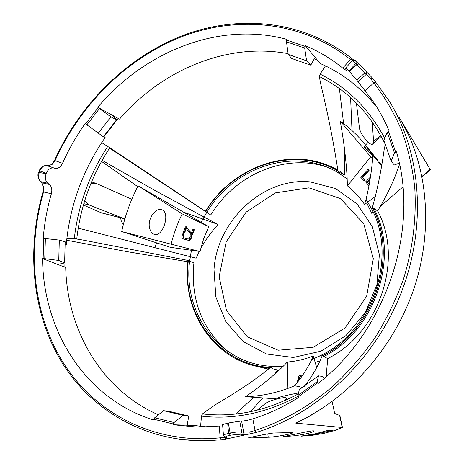 <?xml version="1.0" encoding="UTF-8"?>
<svg xmlns="http://www.w3.org/2000/svg" width="464" height="464" viewBox="0 0 464 464"><rect width="100%" height="100%" fill="white"/><g stroke="black" fill="none" stroke-linecap="round" stroke-linejoin="round"><path stroke-width="0.7" d="M182.172 235.608L182.021 237.638L183.042 238.786L187.618 240.027C189.161 240.433 190.228 239.731 190.803 237.91L191.365 236.147L191.093 235.474L190.46 235.903L189.15 238.908L187.81 238.966L184.028 237.957L182.949 237.249L183.454 233.45L182.746 233.856L182.172 235.608M191.435 233.206L185.983 226.612M191.736 235.236L192.45 234.703L194.23 230.022L193.998 229.332M184.098 232.679L184.84 232.336L186.255 228.624M183.042 238.786L188.117 240.271C189.666 240.677 190.727 239.969 191.307 238.154L191.864 236.391L191.591 235.718M183.796 237.887L183.454 237.493L184.179 234.03L183.877 233.67M188.976 260.646L189.73 260.78L191.58 249.412L121.719 231.553L170.363 247.318L191.383 250.276M191.394 250.276L200.03 251.494L203.644 238.838L208.759 226.67L182.213 213.881C177.405 223.636 173.693 233.769 171.083 244.279M185.89 226.565L185.142 227.401L183.466 231.797L183.64 232.464L184.336 232.093L185.855 228.102L191.301 235.028L191.951 234.453L193.732 229.773L193.563 229.106L192.856 229.477L191.33 233.479L185.89 226.565M311.68 359.606L313.229 356.004C304.715 359.322 296.078 361.334 287.326 362.036L283.295 366.2L271.863 366.316C219.327 364.223 182.636 312.881 189.677 260.774L191.562 249.412L200.03 251.494M182.213 213.881L138.133 185.838C130.529 200.402 125.06 215.644 121.719 231.553M149.704 228.433C150.609 231.745 152.198 233.728 154.477 234.39C163.113 237.162 170.764 212.164 161.692 209.769C155.573 207.182 146.96 219.495 149.704 228.433M123.256 224.837L121.11 220.539L120.634 217.831M301.09 436.183L311.767 435.394L323.425 433.48L335.095 430.441L342.449 427.501L295.817 423.156L311.071 415.437L311.611 414.735M399.284 117.566L406.534 130.819C428.481 175.531 432.106 233.554 414.277 287.645C396.215 341.655 357.35 389.018 310.474 415.373L311.071 415.437M421.944 176.465L430.163 169.372L400.067 118.854M430.163 169.372L430.325 169.725L422.031 176.883M137.733 186.609L101.523 161.414M361.711 66.845L371.971 77.552L370.701 78.845L366.282 74.35L366.67 72.03L371.971 77.552M371.931 77.511L375.718 82.18M389.273 101.094L375.846 82.331L389.273 101.094C421.289 152.592 427.187 226.855 400.844 293.625C374.378 360.325 317.602 413.633 256.279 432.454L225.933 439.095L221.177 439.756L220.197 437.819L224.042 437.32L225.933 439.095M294.721 435.754C306.008 434.136 312.463 432.57 314.099 431.062C313.792 430.569 310.544 430.969 304.355 432.268L283.017 436.688L294.721 435.754M273.87 432.999C269.016 433.283 247.318 437.97 247.793 438.062L268.221 437.227C273.105 437.332 293.509 433.886 292.917 432.552L273.87 432.999M124.851 218.921L101.552 212.895L83.404 205.036M309.331 435.481L302.331 435.887L315.12 433.817L327.949 430.401L332.729 430.441L309.331 435.481L309.25 434.93M315.143 362.309L320.102 361.009M342.449 427.501L339.88 415.576L334.654 413.418L332.096 401.441M326.708 376.229L326.389 374.738M214.008 269.52C217.088 220.493 263.25 177.236 310.068 181.859L335.495 188.558L357.112 203.98L372.395 226.768L379.366 254.591L376.977 284.333L365.359 312.481L345.854 335.681L320.844 351.231L293.335 357.483L266.51 354.015L243.246 341.568L225.852 321.772L215.859 296.896L214.008 269.52M189.619 261.273L193.958 262.699L193.598 266.203C191.214 301.194 202.606 329.568 227.754 351.335M66.694 240.219L127.472 251.714L187.885 261.76M78.225 228.131L190.228 256.685M190.257 256.691L196.156 258.193L199.329 251.395M203.945 217.03L218.086 224.448C211.242 231.884 205.424 240.027 200.645 248.878M102.138 160.324L152.975 189.387L203.922 217.019M109.585 148.115L206.712 212.326M206.747 212.35L210.749 214.983L206.793 212.268M344.798 151.258L344.387 175.032L338.424 171.773M325.809 166.715C283.974 153.271 234.801 175.201 210.749 214.983M339.393 88.566L343.621 123.633M350.593 97.568L352.002 130.575M372.94 211.578L371.937 213.701L366.722 202.925M399.51 164.349C394.058 180.49 386.75 196.028 377.597 210.963L373.862 208.191L371.797 209.206M326.088 376.774L327.758 358.544C379.587 332.961 404.028 258.912 377.597 210.963M250.334 411.742L262.85 397.932M235.567 414.045L253.82 397.294M273.946 374.866L277.75 370.075L271.974 368.59L271.539 367.569L271.892 366.322M188.001 260.693C182.033 307.093 209.003 353.829 253.153 365.545L268.465 369.147M322.642 354.519L323.675 356.613L327.758 358.544M206.764 212.245L205.546 211.387M208.759 226.67L201.121 222.308L206.811 212.164C234.25 166.68 294.889 146.409 338.128 172.689L338.656 171.454L339.526 171.036L344.387 175.032M308.931 187.85L340.553 198.604L363.77 223.758L373.323 258.709L366.659 296.218L344.978 328.071L313.113 347.333L278.122 350.227L247.306 336.818L226.496 310.497L219.153 276.741L226.154 241.901L246.048 212.176L275.349 192.891L308.931 187.85M156.565 242.846L154.848 247.689M371.96 77.54L375.846 82.331L373.891 82.841L370.701 78.845M372.453 100.444L356.828 80.156L348.916 71.015C346.933 69.066 345.773 68.138 345.431 68.237L346.364 70.511L342.699 68.069C331.18 58.719 318.745 51.272 305.399 45.727L304.686 48.047L306.594 60.819L310.764 65.186L291.67 58.464L288.219 54.381L306.594 60.819M288.121 53.65C227.267 42.178 161.948 69.815 119.521 119.126L111.998 115.02L116.563 119.811L103.344 136.781L85.144 123.563C76.328 136.068 68.782 149.309 62.518 163.293C60.668 166.994 58.261 168.699 55.297 168.415L46.359 165.503L48.105 165.834L52.432 164.204L47.931 165.816M62.518 163.293L55.054 160.643L52.432 164.204M55.297 168.415L46.499 165.544C43.749 165.323 41.522 167.127 39.829 170.949L39.272 170.839C40.42 167.394 42.787 165.613 46.359 165.503L46.052 165.486M249.881 431.932L255.049 430.54L252.834 418.864C248.402 420.164 244.661 420.906 241.611 421.086L243.67 432.141L249.881 431.932L250.003 434.06L242.463 434.426L243.67 432.141L241.732 431.92L239.743 421.173L241.611 421.086M82.604 239.987L74.292 238.629L66.88 238.508L66.294 244.511L65.001 244.163M188.001 260.698L189.677 260.745M188.981 260.611L82.633 239.987M298.34 393.89C266.498 410.918 234.535 417.594 202.455 413.917L201.504 416.138L200.581 426.294L207.373 426.955M202.455 413.917L206.086 411.191M206.08 411.127L216.183 404.237L230.811 395.421L249.069 383.589L261.853 374.373L271.486 366.618M322.555 354.74L311.669 359.612L310.99 361.056C306.576 369.831 301.142 378.061 294.681 385.752C278.475 392.544 262.102 396.192 245.578 396.703C258.877 387.573 270.883 377.957 281.596 367.848L283.289 366.183L271.869 366.264L271.457 366.618M206.787 212.187L205.407 211.311M76.769 238.896C80.492 206.109 91.507 175.734 109.806 147.772L101.72 142.628C82.551 172.074 70.94 204.032 66.88 238.508M109.806 147.772L114.794 151.078M114.817 151.09L206.184 211.787M138.133 185.838L201.127 222.308L206.845 212.187L206.202 211.764M322.526 354.751L322.173 355.789C317.921 366.531 311.936 376.751 304.21 386.437M381.373 165.642L372.946 155.399L364.808 144.124C357.5 135.169 349.311 127.519 340.24 121.174C343.656 140.024 345.935 158.317 347.066 176.053L347.42 185.832C354.015 191.075 359.739 197.299 364.594 204.502L366.044 199.271L371.809 209.241C397.248 256.517 373.3 328.912 322.671 354.502L311.675 359.629M278.678 398.53L278.574 397.636C280.488 396.703 286.874 395.195 297.743 393.112M294.681 385.752L302.719 387.428M245.578 396.703L277.054 398.924M218.086 224.448L202.843 219.014M202.826 219.008L183.205 212.013M100.746 212.616L123.911 218.614L89.529 205.123L84.686 200.744M90.886 183.512L96.396 183.512L130.999 198.894M372.261 121.962L373.572 141.665L372.836 143.979C370.266 146.902 359.2 133.069 359.298 126.863L356.416 103.083M257.247 410.164L264.515 404.208C267.867 400.722 286.555 395.867 286.491 398.327L284.734 400.652M316.773 367.679L314.035 358.66M314.029 358.637L313.229 356.004M298.839 379.9L299.303 378.328L301.217 375.591L300.167 375.04L298.485 376.611L297.343 382.394M287.326 362.036L287.912 388.42M299.326 379.801L298.393 379.981L298.874 378.206L300.614 375.997L300.405 375.051M53.348 168.009C50.321 167.69 47.96 169.453 46.261 173.298L46.052 173.872C44.846 177.927 45.414 181.041 47.769 183.216L49.41 184.481C51.69 186.615 52.345 189.712 51.365 193.766C47.137 208.429 44.416 223.277 43.21 238.31L59.311 240.091L65.18 241.79L64.629 262.931L57.704 264.428L65.708 267.519C67.286 330.333 101.454 389.893 158.404 414.799M348.916 71.015L355.778 63.562L352.483 60.558L345.425 68.237M358.051 81.797L366.282 74.35L356.845 64.624L349.34 71.444M46.052 173.872L39.307 172.382C38.106 176.424 38.535 179.498 40.6 181.598L40.194 181.395C37.787 177.579 37.3 174.539 38.744 172.277L39.307 172.382L39.829 170.949L46.261 173.298M198.969 427.095L219.223 426.045L220.197 437.819C155.318 444.582 97.191 414.387 65.053 365.528C33.089 316.257 26.448 251.343 43.564 191.957L42.972 191.928L43.372 187.085L41.621 182.607L43.912 187.41L43.564 191.957L51.365 193.766M223.468 435.267L224.918 437.175L225.782 437.285C224.93 436.763 226.2 436.143 229.587 435.418L228.555 433.463L227.679 423.151L222.581 424.595L223.468 435.273C223.648 434.704 225.347 434.101 228.555 433.463L230.15 433.127C234.691 432.146 238.554 431.746 241.732 431.92L240.526 434.211L231.194 435.081L230.15 433.127L228.311 423.011L239.743 421.173M227.679 423.151L228.311 423.011M225.782 437.285L226.722 437.703L225.817 437.569M226.722 437.703C227.569 438.126 227.232 438.596 225.701 439.112M371.235 98.704C378.23 108.559 384.186 119.3 389.105 130.929L388.409 131.289L395.676 152.053L396.407 151.774C419.845 228.601 386.5 330.281 318.124 383.496L317.683 382.858L298.416 396.656L298.764 397.352C283.962 406.69 268.656 413.859 252.834 418.864M317.683 382.858L317.179 381.634L318.513 375.846L299.268 389.656L298.016 395.363L298.416 396.656M318.513 375.846L322.88 376.524L324.203 378.427M399.255 163.142L394.313 164.969L391.1 161.101L383.873 140.267L387.254 132.275L388.409 131.289M395.676 152.053L394.47 152.934L391.1 161.101M85.562 123.894L98.148 107.66L97.782 107.271C144.838 51.133 219.971 21.037 287.042 39.446L286.764 40.113L305.045 46.371M111.998 115.02L97.782 107.271M317.411 60.146L314.227 58.905M288.219 54.381L286.491 41.795L286.764 40.113M98.148 107.66L110.937 116.858L116.563 119.811M196.846 427.06L173.188 424.746L173.321 423.986L153.828 419.259L153.619 419.99C84.958 398.651 43.077 330.467 42.572 258.576L43.135 258.454L43.773 238.264M183.123 415.338L163.496 410.686L168.357 411.156L188.767 415.988L183.123 415.338L174.064 422.507L173.321 423.986M153.828 419.259L154.663 417.815L163.496 410.686M64.629 262.931L58.748 260.455L43.135 258.454M58.748 260.455L59.311 240.091M43.372 187.096L43.912 187.41M355.325 60.767L357.645 62.924L355.778 63.562L356.845 64.624L358.718 63.997L366.67 72.03M242.463 434.426L240.526 434.211M377.046 107.48C362.5 89.366 345.303 75.504 325.455 65.9L320.189 63.475L315.079 57.345L310.764 65.186M315.079 57.345L305.399 45.727M118.187 118.401L103.994 136.66L105.142 137.57L101.72 142.628M103.611 136.399L103.994 136.66M103.565 136.468L105.142 137.57M356.828 80.156L364.832 72.912L365.214 70.586M64.055 263.053L64.119 266.904M66.294 244.511L64.972 244.621M188.767 415.988L187.195 425.21L173.188 424.746M187.195 425.21L194.578 425.447L200.581 426.294M98.217 133.209L110.937 116.858M194.277 229.715L193.784 229.465M184.672 232.603L184.167 232.354M184.179 234.03L183.674 233.786M183.454 237.493L182.949 237.249M191.893 236.083L191.394 235.84M325.455 65.9L320.079 74.136L319.406 76.583C348.035 90.637 370.023 113.286 385.369 144.524L384.441 148.057M57.704 264.428L42.572 258.576M380.225 206.538L402.914 186.922M370.956 152.395C367.076 148.358 364.814 146.392 364.182 146.479C363.996 146.92 365.841 149.066 369.698 152.905L372.882 156.084M381.46 164.975L379.239 162.162M340.24 121.174L370.724 156.786L347.42 185.832M372.673 158.311L370.724 156.786M369.257 184.365L367.256 182.224L370.075 179.504M368.509 185.333L369.013 185.71L368.671 185.403L369.077 185.356M363.886 180.525L364.489 180.954L365.174 180.218L362.506 177.625L368.926 170.677L368.967 169.865L367.801 169.638L360.812 177.387L363.875 180.513L364.669 180.45L364.652 179.638L362.146 177.306L368.567 170.352L368.607 169.534M364.594 204.502L375.596 196.336M369.095 170.387L368.741 170.056M370.458 177.01L365.568 181.905L368.671 185.403M369.245 184.417L366.902 181.905L370.197 178.727M367.256 182.224L366.902 181.905M362.506 177.625L362.146 177.306M365.174 180.218L364.814 179.899M364.489 180.954L364.13 180.641M371.908 208.852L371.763 209.264L366.032 199.276L366.572 197.13C369.675 183.819 371.797 169.911 372.946 155.399M320.235 81.728L319.406 76.583M338.03 172.109L338.099 172.741L347.205 178.907M338.053 172.121L337.78 169.795C333.662 142.622 327.799 113.274 320.189 81.768M384.378 148.08C381.414 169.772 377.423 189.509 372.406 207.298L371.896 208.823M301.037 375.277L300.608 375.156M338.128 172.701L347.205 178.884M180.89 439.501L208.922 440.667L221.177 439.756M323.675 356.613C375.475 330.548 399.962 256.453 373.862 208.191M253.153 365.545L269.352 368.416M365.168 90.695L373.891 82.841C384.807 97.109 394.029 112.885 401.557 130.175C408.001 148.196 412.392 167.191 414.723 187.154C416.689 217.552 412.832 249.098 403.222 279.827C395.815 300.069 386.419 319.383 375.04 337.775C362.651 355.43 348.748 371.478 333.332 385.926C309.366 406.267 282.704 421.358 255.049 430.54L256.279 432.454M51.806 164.21L54.52 160.457L55.054 160.643C80.533 104.023 127.635 57.362 183.564 36.041C239.43 15.184 303.067 21.64 350.506 59.566L352.309 58.957M39.272 170.839L38.744 172.277M188.303 260.64C181.221 312.997 217.651 364.733 270.35 367.581M337.914 170.932C294.101 144.983 233.288 165.665 205.645 211.433M322.973 355.633C374.309 329.73 398.588 256.302 372.766 208.411M323.014 355.708C374.39 329.788 398.686 256.296 372.841 208.377M201.504 416.138C233.821 419.874 266.052 413.227 298.195 396.186M339.602 415.303L342.2 427.379M83.804 203.655L89.529 205.123M380.596 135.239L373.572 141.665M285.975 400.096L285.87 399.545M299.303 378.328L298.874 378.206M350.506 59.566L342.699 68.069M49.41 184.481L42.021 182.804L40.6 181.598L47.769 183.216M387.254 132.275L394.47 152.934M317.179 381.634L298.016 395.363M286.491 41.795L304.686 48.047M86.838 124.862L99.371 108.698M174.064 422.507L154.663 417.815M44.77 258.413L45.397 238.31M358.718 63.997L357.645 62.924M186.783 227.169L186.279 226.919M194.23 230.022L193.732 229.773M192.45 234.703L191.951 234.453M191.8 235.271L191.301 235.028M184.84 232.336L184.336 232.093M184.144 234.337L183.64 234.094M183.529 236.251L183.019 236.008M191.864 236.391L191.365 236.147M191.307 238.154L190.803 237.91M188.117 240.271L187.618 240.027M184.057 239.209L183.553 238.966M337.925 171.025C294.141 145.046 233.322 165.7 205.691 211.462M188.355 260.635C181.279 312.997 217.738 364.716 270.442 367.505M107.741 146.433C89.233 174.731 78.085 205.465 74.292 238.629M229.587 435.418L231.194 435.081M384.708 138.289C369.118 108.953 347.571 87.568 320.079 74.136M368.926 170.677L368.567 170.352M365.011 179.957L364.652 179.638M301.217 375.591L300.788 375.469M300.602 376.559L300.167 376.443M301.043 376.118L300.614 375.997M268.221 437.227L267.838 433.846M249.069 438.12L249.023 437.685M54.52 160.457C80.162 103.501 127.542 56.567 183.872 35.113C240.126 14.123 304.309 20.619 352.205 58.841L353.655 59.978M42.972 191.928C26.297 249.806 31.964 312.922 61.666 362.024C91.576 410.727 146.189 442.807 208.922 440.667M205.424 211.282C233.044 165.555 293.642 144.623 337.809 170.05M96.396 183.512L91.565 181.888M224.918 437.175L225.869 437.593M357.309 62.599C354.316 60.964 356.903 59.491 352.483 60.558M185.931 226.589L186.435 226.838M193.563 229.106L194.056 229.355M191.267 235.01L191.765 235.26M183.64 232.464L184.144 232.708M183.454 233.45L183.959 233.699M191.174 235.503L191.673 235.747M41.621 182.607L40.194 181.395M365.545 145.052L368.19 142.297M377.916 160.521L364.803 144.124M368.462 185.293L368.816 185.606M363.875 180.513L364.234 180.827M357.297 62.588L363.19 68.278M286.508 398.39L286.758 399.736M372.963 143.857L381.217 136.364"/></g></svg>
